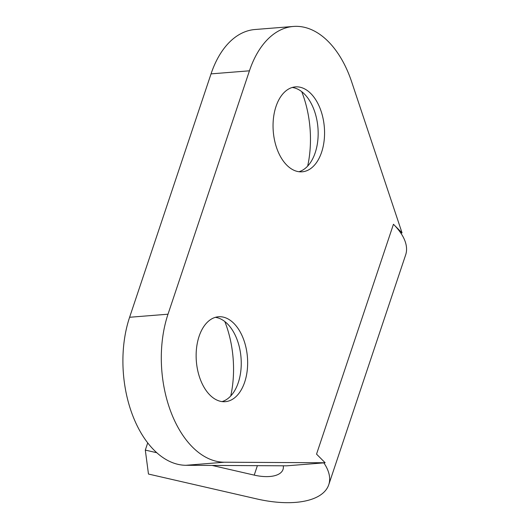 <?xml version="1.0" encoding="UTF-8"?>
<svg xmlns="http://www.w3.org/2000/svg" width="529" height="529" viewBox="0 0 529 529"><rect width="100%" height="100%" fill="white"/><g stroke="black" fill="none" stroke-linecap="round" stroke-linejoin="round"><path stroke-width="0.79" d="M283.266 465.811A32.143 14.838 18.5 0 1 283.022 469.441A32.143 14.838 18.5 0 1 254.224 475.115L212.063 465.427M156.769 452.725L145.31 450.093L147.717 442.899M185.93 465.289L286.738 465.824L325.143 462.763L224.329 462.22L185.93 465.289A96.437 58.005 -94.6 0 1 132.561 415.166A96.437 58.005 -94.6 0 1 129.605 317.268L211.045 73.875A96.437 58.005 -94.6 0 1 255.004 29.512L293.403 26.45A96.437 58.005 -94.6 0 1 351.633 81.757L402.053 232.892L400.764 232.991A80.368 37.09 18.5 0 1 405.664 254.866L328.747 484.743A80.368 37.09 18.5 0 1 256.757 498.92L148.464 474.044L145.31 450.093M307.673 166.086A82.775 49.786 85.4 0 0 301.735 91.662M230.756 395.963A82.775 49.786 85.4 0 0 224.818 321.533M323.847 462.868A80.368 37.09 18.5 0 1 328.747 484.743M325.143 462.763L316.54 454.133L393.45 224.263A80.368 37.09 18.5 0 1 400.764 232.991M224.329 462.22A96.437 58.005 -94.6 0 1 170.96 412.104A96.437 58.005 -94.6 0 1 168.004 314.206L249.443 70.813A96.437 58.005 -94.6 0 1 293.403 26.45M402.053 232.892L393.45 224.263M321.606 152.213A42.591 25.617 85.4 0 0 319.933 108.028A42.591 25.617 85.4 0 0 295.42 86.888A42.591 25.617 85.4 0 0 276.006 106.481A42.591 25.617 85.4 0 0 277.679 150.666A42.591 25.617 85.4 0 0 302.191 171.806A42.591 25.617 85.4 0 0 321.606 152.213M244.696 382.083A42.591 25.617 85.4 0 0 243.016 337.899A42.591 25.617 85.4 0 0 218.503 316.759A42.591 25.617 85.4 0 0 199.089 336.351A42.591 25.617 85.4 0 0 200.769 380.536A42.591 25.617 85.4 0 0 225.275 401.676A42.591 25.617 85.4 0 0 244.696 382.083M298.964 171.727A42.591 25.617 85.4 0 0 313.862 156.267A42.591 25.617 85.4 0 0 315.205 152.722A42.591 25.617 85.4 0 0 309.405 100.371A42.591 25.617 85.4 0 0 292.246 87.477M222.048 401.597A42.591 25.617 85.4 0 0 236.946 386.144A42.591 25.617 85.4 0 0 238.295 382.593A42.591 25.617 85.4 0 0 232.489 330.248A42.591 25.617 85.4 0 0 215.336 317.347M254.224 475.115L257.385 465.672M168.004 314.206L129.605 317.268M249.443 70.813L211.045 73.875"/></g></svg>

